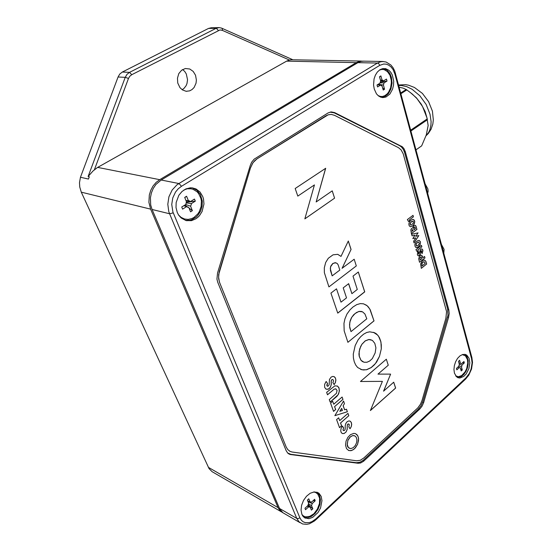 <?xml version="1.0" encoding="UTF-8"?>
<svg xmlns="http://www.w3.org/2000/svg" width="552" height="552" viewBox="0 0 552 552"><rect width="100%" height="100%" fill="white"/><g stroke="black" fill="none" stroke-linecap="round" stroke-linejoin="round"><path stroke-width="0.83" d="M195.546 75.272L196.395 80.04L196.008 83.248L194.076 87.478L192.034 89.576L189.577 90.887L186.121 91.259L182.443 89.914L179.987 87.63L177.765 83.007L177.433 78.184L178.786 73.651L181.573 70.221L185.299 68.51L189.778 68.979L193.214 71.408L195.546 75.272M182.595 69.524L184.72 71.429L186.328 73.947L187.577 79.792L187.004 83.476L186.072 85.705L183.954 88.437L182.16 89.721M281.382 511.863L212.12 471.67L209.077 468.662L81.316 192.179L79.75 187.052L79.495 182.684L80.454 177.268L118.066 76.983L119.784 74.065L122.316 72.07L208.518 28.435L211.395 27.766M292.029 59.733L289.372 60.023L286.619 61.127L97.414 167.518L92.922 171.079L88.113 176.53L125.242 77.356L126.974 74.403L129.52 72.388L216.191 28.276L219.158 27.6M362.595 61.141L359.524 61.313L356.261 62.624L159.714 179.704L156.106 182.457L153.07 186.052L150.765 190.295L149.316 194.98L148.902 202.287L150.62 209.153L278.098 507.633L280.023 510.662L282.762 512.656M88.113 176.53L89.307 176.785L88.465 179.034L80.454 177.268M457.422 377.451L461.258 376.574L463.742 374.525L465.86 371.544L467.392 367.949L468.193 364.113L468.165 360.435L467.026 356.73L464.694 354.315M304.152 517.417L307.657 517.797L311.466 516.403L315.068 513.443L318 509.31L319.877 504.549L320.464 499.781L319.56 495.33L317.193 492.281M185.327 220.345L189.916 220.255L192.089 219.579L196.091 217.115L197.83 215.383L200.562 211.133L202.108 206.193L202.322 201.038L200.383 194.476L197.016 190.302L192.489 187.928M381.908 97.476L384.689 96.752L388.387 93.73L390.982 88.879L392.044 83.028L391.382 77.163L389.891 73.478L387.028 70.09L383.433 68.51M301.868 514.319L303.082 516.375L304.745 517.824L308.892 518.68L312.742 517.383L318.028 512.497L320.539 507.937L321.975 500.65L321.195 496.434L319.104 493.398L317.469 492.384L313.998 491.949L310.176 493.288L306.526 496.241L303.538 500.422L301.62 505.266L301.04 510.124L301.868 514.319M177.24 212.472L178.669 215.163L181.242 218.061L186.155 220.579L191.461 220.634L195.705 218.902L197.637 217.488L199.375 215.749L202.115 211.492L203.943 203.957L203.474 198.872L202.729 196.498L200.017 192.027L196.091 189.012L192.379 187.915L190.219 187.852L185.92 188.915L181.994 191.468L178.827 195.277L176.157 202.508L176.026 207.649L177.24 212.472M454.406 373.152L456.635 376.906L459.74 378.03L463.714 376.498L466.164 374.001L468.862 368.736L469.842 362.843L469.055 358.213L466.771 355.115L465.205 354.405L462.652 354.487L460.009 355.854L457.567 358.372L455.607 361.767L454.351 365.652L453.93 369.598L454.406 373.152M374.228 89.038L376.485 93.805L378.424 95.855L380.673 97.138L383.081 97.594L385.952 97.035L389.815 94.13L392.569 89.245L393.535 85.312L393.714 81.199L392.348 75.093L390.809 72.319L388.815 70.207L385.662 68.662L382.55 68.655L379.783 69.842L377.32 72.084L375.36 75.203L374.056 78.957L373.552 85.091L374.228 89.038M363.809 61.141L360.773 61.438L357.882 62.659L161.17 179.993L155.961 184.458L153.27 188.411L151.379 192.917L150.385 197.74L150.689 205.006L152.062 209.512L279.747 508.951L282.907 512.76L300.04 522.696M448.59 317.338L449.211 313.515L448.824 309.976L405.299 151.648L404.009 148.681L402.415 146.86L334.671 112.629L331.29 111.925L328.164 112.891L254.141 159.169L251.657 162.247L250.27 165.434L217.543 272.874L216.97 279.133L217.785 282.327L286.129 450.653L287.82 453.164L290.269 454.51L358.11 463.238L360.608 462.962L363.561 461.244L419.81 409.018L422.08 406.148L423.639 402.546L448.59 317.338L447.61 317.062M288.399 453.64L289.131 453.827M332.476 112.256L331.373 111.925M443.815 253.057L444.091 249.38L441.586 244.757M427.703 193.117L428.159 191.185L427.869 188.86L425.316 184.237M415.973 97.559L416.394 97.807M427.255 118.873L425.143 111.663L421.348 104.238L416.436 97.849L410.295 92.439M399.234 87.202L403.119 88.092L406.327 89.562L412.199 93.999L416.939 98.601L422.542 106.55L426.924 117.7L428.117 125.539L426.303 134.943L421.68 145.838L416.056 149.792M350.023 421.128L351.1 422.114L351.645 424.171L351.196 426.744L350.03 428.731M342.426 426.144L343.682 428.035L342.978 429.532L343.496 430.622M348.802 424.012L347.912 424.088L347.291 424.971L347.18 429.152L346.145 431.837L344.269 433.451L342.247 433.499M335.968 388.87L334.16 389.132L327.495 394.77L326.611 392.355L334.85 385.855L337.507 386.089L339.08 388.132L339.287 391.568L338.045 394.839L330.158 402.056M337.12 385.91L338.762 387.456L339.432 390.581L338.569 393.956L336.823 396.377L330.172 402.084L329.289 399.662L336.437 393.321L337.065 390.395L335.706 388.787L334.07 389.236L327.508 394.797M289.979 451.343L287.771 449.632L286.191 447.023L219.675 282.79L218.661 278.836L218.647 274.572L250.442 167.98L253.051 162.633L257.011 158.859L326.025 115.803L328.447 114.719L331.373 114.43M330.075 112.118L334.284 112.863L399.551 145.638L401.414 146.956L403.291 149.399L404.582 152.573L447.631 308.851L447.941 315.337L423.004 401.166L421.052 405.692L418.202 409.287L363.285 460.216L360.125 462.169L356.447 462.707L290.787 454.275L287.647 452.999M330.434 112.035L331.117 112.09M288.317 453.433L287.868 453.213M424.378 260.075L425.716 261.144L426.634 264.001L421.279 268.327L420.631 263.932L422.446 260.716L423.798 260.054L425.054 260.378L425.923 261.503L426.634 264.001M424.039 261.752L423.073 261.958L422.059 263.049L421.928 266.057L425.192 263.456L424.267 261.827L422.742 262.241L421.797 263.822L421.956 266.064M421.342 255.307L422.273 255.955L422.908 257.791L424.564 256.501L424.964 257.936L419.548 262.241M421.003 256.977L419.899 257.998L420.196 259.957L421.866 258.66L421.355 257.177L420.438 257.149L419.872 258.357L420.231 259.964M421.638 248.911L422.522 249.538L422.929 250.836L422.059 253.609M418.119 251.319L418.747 254.12M421.238 250.608L420.652 251.263L420.334 254.479L419.134 255.783L418.154 255.748L417.402 254.865L417.643 251.981L418.14 251.298L418.775 252.561L418.444 253.768L418.989 254.134L420.403 249.352L421.845 248.966L422.887 250.346L422.232 253.458L421.438 252.381L421.707 250.987L420.99 250.656L420.155 254.782L418.416 255.838M419.175 240.403L420.472 241.907L420.203 244.557L418.485 246.82L416.208 247.579M418.796 242.087L417.74 242.314L416.374 243.632L415.973 245.053L416.601 245.902M414.931 225.271L416.008 226.203L416.912 229.335L411.399 233.586L410.826 229.846L411.509 228.528L412.62 228.024L413.779 225.616L414.876 225.257L415.801 225.802L416.912 229.335M412.178 229.701L412.04 231.281L413.089 230.508L412.717 229.694L412.178 229.701L412.075 231.288M413.979 229.397L414.103 229.729L415.449 228.694L415.063 227.327L414.462 226.927L413.821 227.514L414.103 229.729M413.22 219.448L414.6 220.972L414.352 223.719L412.62 225.961L410.357 226.713M412.813 221.145L410.791 222.27L410.101 224.298L410.509 224.933L411.35 224.961L413.282 223.243L413.31 221.407L411.592 221.524L410.101 223.436L410.115 224.45L410.716 225.009M333.946 376.581L335.312 377.844L335.83 379.893L335.374 382.55L334.16 384.565M332.78 379.562L331.98 379.597L331.283 380.514L331.269 384.468L330.565 386.904L329.496 388.366L327.998 389.284L325.928 389.091L324.659 387.332L324.652 384.406L325.901 381.839L326.197 381.501L327.522 383.53L326.791 385.054L327.391 386.234M326.211 381.487L327.55 383.543L326.908 385.682L327.874 386.296L329.102 384.82L329.468 379.445L331.138 377.078L332.877 376.395L334.422 376.823L335.499 378.189L335.864 380.135L335.402 382.57L334.181 384.592L332.863 382.55L333.498 381.266L333.332 380.031L332.504 379.493L331.745 379.81L331.2 381.073L331.145 385.068L330.331 387.269L328.35 389.119L326.191 389.215M373.428 332.283L377.658 335.05L379.403 337.665L380.666 341.046L381.315 344.869L381.259 348.885L379.5 356.309L375.429 363.547L371.123 367.584L366.549 369.73L363.478 369.978L360.732 369.392M371.13 339.811L368.853 339.508L365.21 340.894L361.884 344.262L359.704 348.954L358.972 353.998L359.248 356.323L360.967 360.221L363.906 362.188M363.602 303.848L367.142 305.76L369.764 308.961L373.987 320.871L347.863 342.288M361.705 311.5L359.235 311.383L356.502 312.48L353.632 314.799L351.389 317.835L350.154 320.802L349.526 324.583L349.782 327.702L350.975 331.621L366.811 318.787L364.913 314.033L362.533 311.818L358.821 311.487L355.095 313.508L351.734 317.296L349.864 322.078L349.623 326.467L351.01 331.635M337.748 254.348L340.963 256.432L348.34 241.038L351.044 249.463L342.088 268.306L354.177 259.205L356.351 265.954L328.902 286.888M335.92 262.766L332.98 263.394L330.531 266.92L330.427 270.432L332.145 275.855L339.853 270.059L338.148 264.87L337.21 263.456L335.085 262.669L332.559 263.711L330.869 266.009L330.31 268.603L332.18 275.862M349.319 448.314L347.788 446.809L347.242 445.174L347.912 440.317L349.54 437.674L351.169 436.259L353.08 435.549L354.763 435.797M355.633 433.699L357.696 435.68L358.434 437.874L358.531 440.399L357.565 444.312L355.44 447.824L353.218 449.776L350.651 450.729L348.388 450.397M354.536 448.804L351.527 450.577L348.719 450.529L346.525 448.666L345.538 445.216L346.035 441.2L347.836 437.377L350.485 434.61L353.825 433.368L355.343 433.589L356.93 434.61L358.062 436.425L358.579 438.854L357.655 444.187L354.536 448.804M356.351 265.954L328.916 286.916L324.348 272.674L324.265 267.886L325.687 262.455L328.281 258.253L333.056 254.796L337.665 254.327L340.963 256.432M361.96 369.764L357.634 367.494L355.681 365.044L354.232 361.788L353.404 358.034L353.294 354.046L355.191 345.476L358.096 339.797L360.649 336.692L363.637 334.167L366.687 332.525L369.709 331.835L374.546 332.718L376.457 333.891L378.548 336.161L380.921 341.998L381.287 348.892L379.534 356.316L376.664 361.939L374.132 365.051L371.158 367.597L366.583 369.743L361.933 369.75M414.379 223.726L412.654 225.968L410.453 226.734L409.267 225.899L408.846 224.071L409.405 222.07L410.95 220.2L412.82 219.42L414.179 220.013L414.759 221.711L414.352 223.719M347.236 426.724L347.132 429.559L346.063 432.016L344.117 433.541L342.288 433.52L341.212 432.492L340.75 430.808L341.067 428.538L342.005 426.668L342.44 426.13L343.717 428.048L343.04 429.297L343.192 430.339L344.448 430.47L345.193 429.201L345.2 425.613L345.807 423.425L347.167 421.673L349.023 420.934L350.423 421.355L351.341 422.563L351.679 424.405L351.307 426.537L350.044 428.759L348.795 426.855L349.347 424.598L348.374 423.936L347.415 424.75L347.201 426.71M424.964 257.936L419.554 262.269L418.706 258.833L419.52 256.225L420.569 255.376L421.687 255.424L422.942 257.798M420.238 244.564L418.837 246.565L417.257 247.531L415.794 247.42L414.938 246.144L414.918 244.232L415.787 242.335L417.56 240.72L419.085 240.389L420.486 241.831L420.203 244.557M374.021 320.885L347.87 342.323L344.158 330.848L343.972 323.403L344.931 318.925L346.96 314.074L349.933 309.879L352.983 307.009L356.758 304.607L360.318 303.565L363.437 303.8L366.556 305.284L368.322 306.891L370.226 309.775L373.987 320.871M422.059 400.372L420.479 404.236L417.781 407.942L363.837 457.925L360.235 460.271L356.62 460.782L292.063 452.005L289.779 451.239L287.716 449.542L286.219 447.037L219.42 282.044L218.564 277.159L219.144 271.984L250.477 167.98L252.616 163.323L254.638 160.798L257.046 158.866L328.13 114.83L331.221 114.416L334.415 115.292L398.454 147.667L401.09 149.833L403.215 153.842L446.596 311.625L445.899 318.318L422.059 400.372M375.181 352.928L375.877 347.843L374.842 343.309L372.4 340.398L368.888 339.521L365.238 340.908L361.919 344.275L360.684 346.456L359.159 351.555L359.276 356.33L361.001 360.235L362.319 361.47L364.154 362.257L366.949 362.264L369.695 360.994L372.289 358.579L375.181 352.928M414.58 226.927L413.758 227.803L414.014 229.404M416.16 244.122L416.429 245.84L418.106 245.371L419.382 243.522L418.768 242.08L417.333 242.625L416.125 244.115M350.265 436.984L352.486 435.687L354.55 435.714L356.212 437.101L356.965 439.661L356.613 442.676L355.274 445.554L353.301 447.637L350.734 448.603L348.395 447.631L347.187 444.436L347.905 440.427L350.265 436.984M315.751 492.522L314.385 491.908M301.958 514.519L303.559 516.044L305.546 516.851L309.672 516.43L313.853 513.746L317.428 509.096L319.477 503.507L319.587 498.118L317.745 494.019L315.585 492.446L313.667 491.998M308.395 503.734L311.563 505.68L312.197 503.555L308.016 501.72M307.837 505.563L310.148 506.991L311.418 510.117L312.825 508.806L308.106 504.562M308.796 507.005L307.354 506.011L308.968 507.081L310.148 506.991M310.976 501.816L311.604 502.092L310.058 501.968L307.643 500.802M310.058 501.968L308.789 498.815L307.367 500.119L308.644 503.272L308.009 505.411L304.959 508.226L305.56 509.689L308.602 506.874M302.289 515.195L303.545 516.03M191.227 188.784L186.231 188.784M178.462 214.838L181.228 217.474L184.554 219.034L188.142 219.413L191.723 218.606L193.98 217.453L197.795 213.928L199.279 211.657L201.149 206.455L201.39 200.942L200.88 198.292L198.672 193.614L197.043 191.744L193 189.246L190.702 188.708L187.294 188.818L183.947 189.978M185.672 204.544L190.578 206.165L191.282 204.606L191.351 203.647L186.017 202.881M186.666 206.655L188.715 207.338L190.543 211.851L192.4 210.678L189.039 208.132M183.83 205.696L188.715 207.338M186.114 200.907L190.502 201.528L189.232 200.811L185.955 200.528M184.789 197.65L186.569 196.229L184.685 197.395L186.535 201.956L185.762 204.488L181.732 207.007L182.602 209.132L186.617 206.614M180.028 216.895L184.54 219.034M463.349 354.674L462.679 354.474M455.655 375.836L458.346 376.712L461.665 375.56L465.046 371.931L466.681 368.563L467.758 363.023L467.447 359.614L465.502 355.867L462.341 354.577M458.829 365.9L461.444 366.935L461.789 366.176L461.983 365.072L459.333 364.403M457.974 367.011L460.347 367.956L461.182 370.965L462.272 369.95L460.547 368.688M457.863 367.108L460.347 367.956M458.967 363.002L461.596 363.664L458.96 362.981M460.451 363.354L459.609 360.325L458.505 361.332L459.347 364.368L458.802 366.238L456.442 368.425L456.835 369.833L459.195 367.653M455.876 376.126L456.607 376.381M382.177 69.407L380.259 69.552M378.12 95.593L380.48 96.448L382.626 96.434L384.91 95.641L387.083 94.006L388.518 92.281L390.602 87.851L391.396 82.696L391.264 80.088L389.967 75.279L387.463 71.608L384.116 69.642L381.867 69.428L379.438 70.076M378.148 84.297L383.412 85.042L384.061 82.89L380.024 82.89M381.473 85.829L382.039 85.912L383.191 90.059L384.565 89.189L382.633 88.065M377.389 84.773L380.556 85.084L382.039 85.912M380.659 80.951L383.523 80.944L382.405 80.13L380.452 80.199M379.541 76.914L380.887 75.921L379.5 76.776L380.666 80.965L380.017 83.131L377.037 84.994L377.589 86.947L380.556 85.084M378.872 96.186L380.832 96.49M289.372 60.023L222.332 30.36L220.006 29.967L131.707 74.734L129.803 76.252L128.506 78.467L125.394 77.37L118.066 76.983M222.332 30.36L222.366 28.897L221.787 28.193M218.309 30.457L216.343 28.29L208.518 28.435M131.707 74.734L129.665 72.409L122.316 72.07M173.28 212.81L299.895 517.762L301.261 520.087L303.124 521.757L305.387 522.689L309.272 522.613L311.997 521.606L315.951 518.783L465.964 377.865L469.407 373.255L471.166 368.908L472.063 362.823L471.546 358.69L394.977 74.23L392.996 69.49L391.092 66.999L388.822 65.205L386.31 64.191L383.668 64.025L379.762 65.371L181.442 186.293L178.241 188.784L175.543 192.027L172.748 197.927L171.72 204.454L173.031 212.962L169.574 213.797L168.774 211.554L167.78 204.254L168.946 196.795L172.148 190.054L177.006 184.816L179.076 183.568L181.442 186.293M161.17 179.993L178.896 183.519L377.444 63.08L380.721 61.734L383.536 61.534M315.951 518.783L316.006 519.667L314.323 521.095L309.437 523.751L306.622 524.359L302.606 523.958L299.025 521.84L296.762 518.418L279.526 508.461M299.895 517.762L298.301 518.583L296.762 518.418L169.574 213.797L152.062 209.512M357.882 62.659L377.637 63.094L378.824 63.763L379.762 65.371M465.964 377.865L465.853 378.789L315.951 519.715M395.542 73.45L394.977 74.23M471.912 357.606L472.526 362.381L471.546 368.998L468.807 375.146L465.778 378.858M363.009 61.12L382.591 61.507L386.11 62.045L390.871 65.032L393.072 67.779L394.763 71.104L471.967 357.799L471.546 358.69M426.047 135.709L428.621 132.473L429.863 129.796L430.926 125.131L431.077 121.668L430.015 114.209L426.116 104.466L419.865 95.751L412.116 89.251L406.638 86.602L401.297 85.47L398.779 85.498M292.815 59.747L221.476 28.062L219.103 27.6L210.94 27.779M398.654 85.036L405.644 84.684L408.646 85.243L414.483 87.526L422.397 93.46L428.607 101.678L432.409 111.173L433.32 119.853L432.809 124.034L431.036 129.285L428.338 133.453L426.027 135.764M330.42 112.042L331.021 112.084M410.998 130.955L427.455 119.722M400.78 92.95L406.182 89.472M400.98 93.695L406.852 89.907M410.778 130.141L427.248 118.915M416.056 149.778L421.68 145.838M347.946 413.4L348.774 415.711L340.522 422.97L341.557 425.827L339.514 427.634M348.802 415.718L340.549 422.984L341.591 425.84L339.528 427.662L336.575 419.596L338.638 417.795L339.701 420.645L347.967 413.386L348.774 415.711M346.463 409.232L347.36 411.744L334.878 415.649M343.551 401.09L344.455 403.615L343.165 405.775L344.6 409.791L346.483 409.225L347.36 411.744M341.66 408.307L339.846 411.288L342.461 410.474L341.66 408.307M342.102 397.026L342.944 399.386L334.567 406.617L335.63 409.529L333.553 411.323M332.642 401.332L333.725 404.236L342.123 397.012L342.944 399.386M424.536 256.521L424.936 257.929M421.411 245.371L421.818 246.806L417.788 249.987L418.154 250.587L417.029 251.484M418.796 235.573L414.034 242.852M418.036 232.854L415.697 236.339L418.844 235.566L414.048 242.887L413.593 241.3L415.822 237.912L412.834 238.561L415.056 235.186L412.047 235.842L411.592 234.255L418.078 232.847L415.725 236.346M412.993 215.342L413.407 216.826L409.28 219.951L409.66 220.586L408.501 221.462M393.721 382.232L395.584 388.028L370.413 410.474M390.595 374.097L383.571 391.175L393.742 382.212L395.618 388.042L370.385 410.543L382.363 381.342L360.47 381.508M386.331 359.248L388.249 365.217L377.954 374.146L390.63 374.097L383.606 391.189M358.324 272.046L364.686 291.822L337.769 313.074M341.019 302.179L346.511 297.88L343.178 287.902L348.616 283.707L351.921 293.65L357.31 289.427L352.99 276.145L358.345 272.026L364.713 291.835L337.776 313.101L330.938 293.098L336.506 288.82L341.019 302.179L336.485 288.834M354.156 259.219L356.323 265.947M348.319 241.079L351.017 249.449M351.044 249.463L342.123 268.32M416.946 229.342L411.412 233.613M426.668 264.008L421.286 268.355M338.659 417.781L339.701 420.645M347.387 411.751L334.857 415.677L343.572 401.062L344.455 403.615M344.482 403.622L343.165 405.775M343.192 405.789L344.634 409.798M342.978 399.4L334.595 406.631L335.657 409.543L333.56 411.357L330.551 403.119L332.663 401.311L333.725 404.236M417.816 249.994L418.188 250.594L417.043 251.505L415.946 249.683L421.438 245.357L421.845 246.813L417.788 249.987M415.822 237.912L412.82 238.581M415.056 235.186L412.047 235.856M413.441 216.832L409.308 219.958L409.694 220.593L408.514 221.483L407.39 219.579L413.013 215.321L413.407 216.826M382.363 381.342L360.456 381.522L386.352 359.235L388.249 365.217M388.284 365.231L377.989 374.152M348.636 283.687L351.921 293.65M334.602 198.189L304.87 218.833L314.405 184.954L297.797 196.132L295.203 188.536L325.652 168.263L316.186 201.935L332.249 190.888L334.602 198.189L304.883 218.799M314.405 184.954L297.79 196.112M325.611 168.291L316.186 201.935M332.228 190.902L334.567 198.182M341.688 408.321L339.873 411.302M311.604 502.092L314.619 499.305L315.206 500.767L313.136 500.678M312.197 503.555L315.206 500.767M311.563 505.68L312.825 508.806M190.502 201.528L194.476 199.044L195.318 201.163L186.307 202.301M191.351 203.647L195.318 201.163M190.578 206.165L192.4 210.678M186.569 196.229L188.411 200.79M187.425 206.91L185.472 205.434L184.63 205.958M185.472 205.434L185.224 204.827M461.596 363.664L463.935 361.498L464.322 362.912L462.355 362.961M461.983 365.072L464.322 362.912M461.444 366.935L462.272 369.95M458.574 367.246L458.091 366.901M383.523 80.944L386.469 79.102L387 81.047L380.128 82.186M384.061 82.89L387 81.047M383.412 85.042L384.565 89.189M380.887 75.921L382.046 80.102M128.506 78.467L94.371 169.74M208.345 467.33L278.098 507.633M81.316 192.179L150.62 209.153M159.714 179.704L97.663 167.38M356.261 62.624L286.619 61.127M447.831 309.707L448.824 309.976M422.68 402.18L423.639 402.546M418.844 408.646L419.81 409.018M363.009 460.437L363.961 460.885M357.096 462.755L358.11 463.238M289.828 454.068L290.966 454.641M333.47 112.532L334.671 112.629M400.186 146.004L401.29 146.121M404.257 151.531L405.299 151.648M186.093 91.259L186.893 91.308M291.401 59.719L361.387 61.093M304.38 517.59L305.387 518.162M185.506 220.379L187.045 220.759M457.884 377.678L458.484 377.878M382.412 97.552L383.081 97.594M288.675 453.827L289.607 454.296M314.978 492.122L315.585 492.446M190.081 188.577L190.702 188.708M187.342 207.131L187.783 207.297M462.797 354.501L463.432 354.701M381.598 69.393L382.281 69.414"/></g></svg>
